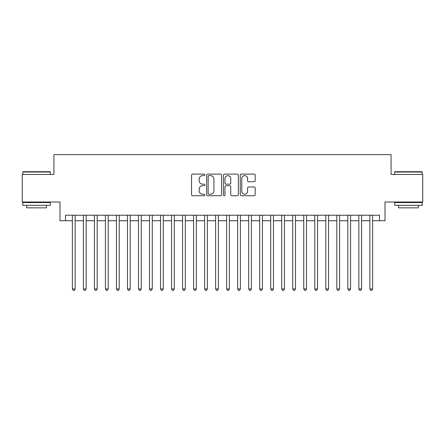 <?xml version="1.0" encoding="UTF-8"?>
<svg xmlns="http://www.w3.org/2000/svg" width="445" height="445" viewBox="0 0 445 445"><rect width="100%" height="100%" fill="white"/><g stroke="black" fill="none" stroke-linecap="round" stroke-linejoin="round"><path stroke-width="0.67" d="M204.872 174.874A0.757 0.757 0 0 0 204.116 174.112L192.624 174.112A1.079 1.079 0 0 0 191.545 175.196L191.545 194.66A1.079 1.079 0 0 0 192.624 195.744L204.116 195.744A0.757 0.757 0 0 0 204.872 194.988A0.757 0.757 0 0 0 204.116 194.231L202.625 194.231A3.46 3.46 0 0 1 199.165 190.772L199.165 189.147A3.46 3.46 0 0 1 202.625 185.687L204.116 185.687A0.757 0.757 0 0 0 204.872 184.931A0.757 0.757 0 0 0 204.116 184.174L202.625 184.174A3.46 3.46 0 0 1 199.165 180.709L199.165 179.09A3.46 3.46 0 0 1 202.625 175.63L204.116 175.63A0.757 0.757 0 0 0 204.872 174.874M254.106 181.738A1.079 1.079 0 0 0 255.185 180.659L255.185 175.196A1.079 1.079 0 0 0 254.106 174.112L241.346 174.112A1.079 1.079 0 0 0 240.261 175.196L240.261 194.66A1.079 1.079 0 0 0 241.346 195.744L254.106 195.744A1.079 1.079 0 0 0 255.185 194.66L255.185 188.063A1.079 1.079 0 0 0 254.106 186.983L248.644 186.983A1.079 1.079 0 0 0 247.565 188.063L247.565 191.339A2.893 2.893 0 0 1 244.672 194.231A2.893 2.893 0 0 1 241.78 191.339L241.78 178.523A2.893 2.893 0 0 1 244.672 175.63A2.893 2.893 0 0 1 247.565 178.523L247.565 180.659A1.079 1.079 0 0 0 248.644 181.738L254.106 181.738M65.493 220.737L65.493 215.23L379.507 215.23L379.507 220.737L385.014 220.737L385.014 202.008L422.75 202.008L422.75 174.462L391.072 174.462L391.072 154.632L53.928 154.632L53.928 174.462L22.25 174.462L22.25 202.008L59.986 202.008L59.986 220.737L72.379 220.737M221.554 175.196A1.079 1.079 0 0 0 220.47 174.112L207.709 174.112A1.079 1.079 0 0 0 206.63 175.196L206.63 194.66A1.079 1.079 0 0 0 207.709 195.744L220.47 195.744A1.079 1.079 0 0 0 221.554 194.66L221.554 175.196M224.53 174.112L237.291 174.112A1.079 1.079 0 0 1 238.37 175.196L238.37 194.66A1.079 1.079 0 0 1 237.291 195.744L231.828 195.744A1.079 1.079 0 0 1 230.744 194.66L230.744 186.767A1.079 1.079 0 0 0 229.665 185.687L226.043 185.687A1.079 1.079 0 0 0 224.959 186.767L224.959 194.988A0.757 0.757 0 0 1 224.202 195.744A0.757 0.757 0 0 1 223.446 194.988L223.446 175.196A1.079 1.079 0 0 1 224.53 174.112M75.138 220.737L83.399 220.737M86.152 220.737L94.418 220.737M97.171 220.737L105.437 220.737M108.191 220.737L116.451 220.737M119.21 220.737L127.47 220.737M130.224 220.737L138.49 220.737M141.243 220.737L149.509 220.737M152.262 220.737L160.523 220.737M163.282 220.737L171.542 220.737M174.295 220.737L182.561 220.737M185.315 220.737L193.581 220.737M196.334 220.737L204.594 220.737M207.348 220.737L215.614 220.737M218.367 220.737L226.633 220.737M229.386 220.737L237.652 220.737M240.406 220.737L248.666 220.737M251.419 220.737L259.685 220.737M262.439 220.737L270.705 220.737M273.458 220.737L281.718 220.737M284.477 220.737L292.738 220.737M295.491 220.737L303.757 220.737M306.51 220.737L314.776 220.737M317.53 220.737L325.79 220.737M328.549 220.737L336.809 220.737M339.563 220.737L347.829 220.737M350.582 220.737L358.848 220.737M361.601 220.737L369.862 220.737M372.621 220.737L379.507 220.737M208.9 175.63A0.757 0.757 0 0 0 208.143 176.387L208.143 193.475A0.757 0.757 0 0 0 208.9 194.231L210.468 194.231A3.46 3.46 0 0 0 213.928 190.772L213.928 179.09A3.46 3.46 0 0 0 210.468 175.63L208.9 175.63M230.744 178.573A2.893 2.893 0 0 0 227.851 175.68A2.893 2.893 0 0 0 224.959 178.573L224.959 183.09A1.079 1.079 0 0 0 226.043 184.174L229.665 184.174A1.079 1.079 0 0 0 230.744 183.09L230.744 178.573M75.138 215.23L75.138 288.939L72.379 288.939L72.379 215.23M75.138 288.939L74.309 290.368L73.208 290.368L72.379 288.939M23.129 171.709L50.012 171.709L50.346 172.037L22.801 172.037L23.129 171.709M36.573 205.312L22.801 205.312L22.801 202.558L50.346 202.558L50.346 205.312L36.573 205.312M46.491 205.312L46.491 207.848L26.656 207.848L26.656 205.312M394.988 171.709L421.871 171.709L422.199 172.037L394.654 172.037L394.988 171.709M408.427 205.312L394.654 205.312L394.654 202.558L422.199 202.558L422.199 205.312L408.427 205.312M418.345 205.312L418.345 207.848L398.509 207.848L398.509 205.312M86.152 215.23L86.152 288.939L83.399 288.939L83.399 215.23M86.152 288.939L85.329 290.368L84.227 290.368L83.399 288.939M97.171 215.23L97.171 288.939L94.418 288.939L94.418 215.23M97.171 288.939L96.343 290.368L95.241 290.368L94.418 288.939M108.191 215.23L108.191 288.939L105.437 288.939L105.437 215.23M108.191 288.939L107.362 290.368L106.26 290.368L105.437 288.939M119.21 215.23L119.21 288.939L116.451 288.939L116.451 215.23M119.21 288.939L118.381 290.368L117.28 290.368L116.451 288.939M130.224 215.23L130.224 288.939L127.47 288.939L127.47 215.23M130.224 288.939L129.4 290.368L128.299 290.368L127.47 288.939M141.243 215.23L141.243 288.939L138.49 288.939L138.49 215.23M141.243 288.939L140.414 290.368L139.313 290.368L138.49 288.939M152.262 215.23L152.262 288.939L149.509 288.939L149.509 215.23M152.262 288.939L151.434 290.368L150.332 290.368L149.509 288.939M163.282 215.23L163.282 288.939L160.523 288.939L160.523 215.23M163.282 288.939L162.453 290.368L161.351 290.368L160.523 288.939M174.295 215.23L174.295 288.939L171.542 288.939L171.542 215.23M174.295 288.939L173.472 290.368L172.371 290.368L171.542 288.939M185.315 215.23L185.315 288.939L182.561 288.939L182.561 215.23M185.315 288.939L184.486 290.368L183.385 290.368L182.561 288.939M196.334 215.23L196.334 288.939L193.581 288.939L193.581 215.23M196.334 288.939L195.505 290.368L194.404 290.368L193.581 288.939M207.348 215.23L207.348 288.939L204.594 288.939L204.594 215.23M207.348 288.939L206.524 290.368L205.423 290.368L204.594 288.939M218.367 215.23L218.367 288.939L215.614 288.939L215.614 215.23M218.367 288.939L217.544 290.368L216.442 290.368L215.614 288.939M229.386 215.23L229.386 288.939L226.633 288.939L226.633 215.23M229.386 288.939L228.558 290.368L227.456 290.368L226.633 288.939M240.406 215.23L240.406 288.939L237.652 288.939L237.652 215.23M240.406 288.939L239.577 290.368L238.476 290.368L237.652 288.939M251.419 215.23L251.419 288.939L248.666 288.939L248.666 215.23M251.419 288.939L250.596 290.368L249.495 290.368L248.666 288.939M262.439 215.23L262.439 288.939L259.685 288.939L259.685 215.23M262.439 288.939L261.615 290.368L260.514 290.368L259.685 288.939M273.458 215.23L273.458 288.939L270.705 288.939L270.705 215.23M273.458 288.939L272.629 290.368L271.528 290.368L270.705 288.939M284.477 215.23L284.477 288.939L281.718 288.939L281.718 215.23M284.477 288.939L283.649 290.368L282.547 290.368L281.718 288.939M295.491 215.23L295.491 288.939L292.738 288.939L292.738 215.23M295.491 288.939L294.668 290.368L293.567 290.368L292.738 288.939M306.51 215.23L306.51 288.939L303.757 288.939L303.757 215.23M306.51 288.939L305.687 290.368L304.586 290.368L303.757 288.939M317.53 215.23L317.53 288.939L314.776 288.939L314.776 215.23M317.53 288.939L316.701 290.368L315.6 290.368L314.776 288.939M328.549 215.23L328.549 288.939L325.79 288.939L325.79 215.23M328.549 288.939L327.72 290.368L326.619 290.368L325.79 288.939M339.563 215.23L339.563 288.939L336.809 288.939L336.809 215.23M339.563 288.939L338.74 290.368L337.638 290.368L336.809 288.939M350.582 215.23L350.582 288.939L347.829 288.939L347.829 215.23M350.582 288.939L349.759 290.368L348.657 290.368L347.829 288.939M361.601 215.23L361.601 288.939L358.848 288.939L358.848 215.23M361.601 288.939L360.773 290.368L359.671 290.368L358.848 288.939M372.621 215.23L372.621 288.939L369.862 288.939L369.862 215.23M372.621 288.939L371.792 290.368L370.691 290.368L369.862 288.939M22.801 174.462L22.801 172.037M29.081 202.558L29.081 202.008M44.066 202.558L44.066 202.008M50.346 174.462L50.346 172.037M394.654 174.462L394.654 172.037M400.934 202.558L400.934 202.008M415.919 202.558L415.919 202.008M422.199 174.462L422.199 172.037"/></g></svg>
